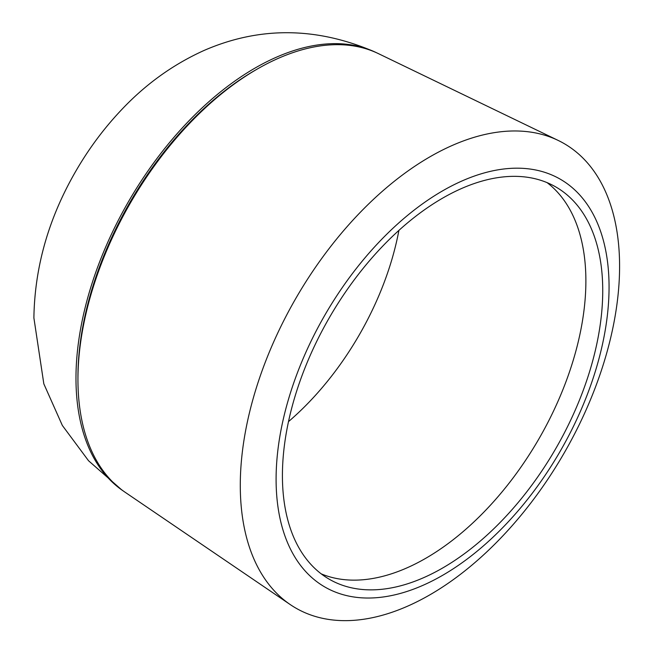 <?xml version="1.0" encoding="UTF-8"?>
<svg xmlns="http://www.w3.org/2000/svg" width="653" height="653" viewBox="0 0 653 653"><rect width="100%" height="100%" fill="white"/><g stroke="black" fill="none" stroke-linecap="round" stroke-linejoin="round"><path stroke-width="0.98" d="M376.585 52.771A253.291 146.239 120 0 0 374.757 51.905A253.291 146.239 120 0 0 182.13 128.094A253.291 146.239 120 0 0 75.977 378.258A253.291 146.239 120 0 0 121.842 489.979A253.291 146.239 120 0 0 123.499 491.129M256.131 69.716A250.507 144.631 120 0 0 255.078 70.312A250.507 144.631 120 0 0 77.944 378.332M558.209 140.444L378.414 53.628A253.486 146.354 120 0 0 257.184 69.096A253.486 146.354 120 0 0 93.085 287.557A253.486 146.354 120 0 0 125.156 492.28L290.242 604.58A268.212 154.851 120 0 0 429.935 594.801A268.212 154.851 120 0 0 606.661 353.249A268.212 154.851 120 0 0 558.209 140.444A268.212 154.851 120 0 0 429.935 156.818A268.212 154.851 120 0 0 256.311 387.955A268.212 154.851 120 0 0 290.242 604.58M442.579 190.872A235.439 135.93 120 0 0 276.097 479.22A235.439 135.93 120 0 0 442.579 575.342A235.439 135.93 120 0 0 609.061 286.994A235.439 135.93 120 0 0 442.579 190.872M442.579 568.045A226.501 130.771 120 0 0 590.549 368.447A226.501 130.771 120 0 0 555.825 186.954A226.501 130.771 120 0 0 442.579 198.169A226.501 130.771 120 0 0 294.609 397.767A226.501 130.771 120 0 0 329.332 579.26A226.501 130.771 120 0 0 442.579 568.045M321.219 573.856A226.501 130.771 120 0 0 425.723 558.315A226.501 130.771 120 0 0 571.31 366.406A226.501 130.771 120 0 0 547.083 182.628M288.487 421.634A211.809 122.291 120 0 0 398.901 230.395M374.757 51.905C316.542 26.838 259.706 26.332 204.258 50.371C172.547 64.655 144.403 85.061 119.817 111.606C102.994 129.629 88.294 149.545 75.715 171.339C48.616 218.224 34.674 267.077 33.891 317.905L43.833 383.858L62.345 425.454L88.539 460.74L121.842 489.979"/></g></svg>
